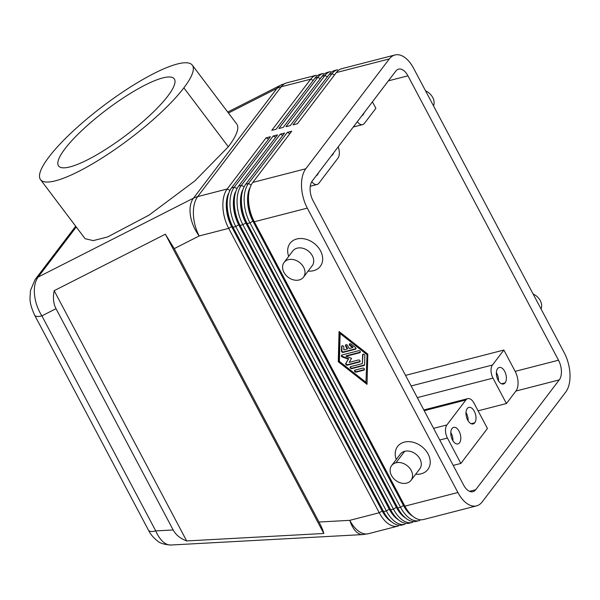 <?xml version="1.0" encoding="UTF-8"?>
<svg xmlns="http://www.w3.org/2000/svg" width="600" height="600" viewBox="0 0 600 600"><rect width="100%" height="100%" fill="white"/><g stroke="black" fill="none" stroke-linecap="round" stroke-linejoin="round"><path stroke-width="0.9" d="M476.572 505.86L423.562 519.51A29.25 16.102 -104.4 0 1 410.783 514.447A29.25 16.102 -104.4 0 1 404.88 506.16L254.303 221.767A29.25 16.102 -104.4 0 1 250.14 187.507A29.25 16.102 -104.4 0 1 252.788 182.415L291.705 131.243L287.37 132.36L248.452 183.532A29.25 16.102 75.6 0 0 249.968 222.885L400.537 507.278A29.25 16.102 75.6 0 0 419.835 520.447M336.998 69.922A29.25 16.102 75.6 0 0 331.987 73.695L293.07 124.868L297.405 123.75L336.322 72.578L389.332 58.927A29.25 16.102 -104.4 0 1 394.342 55.162A29.25 16.102 -104.4 0 1 413.632 68.332L564.21 352.718A29.25 16.102 -104.4 0 1 565.725 392.07L482.19 501.908A29.25 16.102 -104.4 0 1 477.18 505.68A29.25 16.102 -104.4 0 1 457.89 492.51L404.88 506.16L403.853 505.418A26.812 14.76 75.6 0 0 409.268 513.015M389.332 58.927L305.798 168.765L252.788 182.415M249.465 189.623A26.812 14.76 75.6 0 0 253.275 221.025L254.303 221.767L307.312 208.118A29.25 16.102 -104.4 0 1 305.798 168.765M307.312 208.118L457.89 492.51M559.275 379.882L475.732 489.72A14.625 8.047 -104.4 0 1 472.928 491.692A14.625 8.047 -104.4 0 1 463.582 485.018L313.005 200.632A14.625 8.047 -104.4 0 1 312.248 180.953L395.79 71.123A14.625 8.047 -104.4 0 1 398.595 69.142A14.625 8.047 -104.4 0 1 407.94 75.817L558.518 360.21A14.625 8.047 -104.4 0 1 559.275 379.882L515.918 391.05A14.625 8.047 75.6 0 0 515.16 371.37L503.865 350.04L492.472 365.017L411.135 385.965M412.695 516.21A26.812 14.76 -104.4 0 1 403.463 505.515L252.885 221.13A26.812 14.76 -104.4 0 1 249.623 188.303M412.132 522.45L409.373 523.162A29.25 16.102 -104.4 0 1 396.592 518.1A29.25 16.102 -104.4 0 1 390.69 509.812L240.112 225.42A29.25 16.102 -104.4 0 1 235.95 191.167A29.25 16.102 -104.4 0 1 238.597 186.067L277.515 134.895L273.18 136.012L234.263 187.185A29.25 16.102 75.6 0 0 235.778 226.538L386.355 510.93A29.25 16.102 75.6 0 0 405.037 524.28L402.278 524.985A29.25 16.102 -104.4 0 1 389.498 519.923A29.25 16.102 -104.4 0 1 383.595 511.635L233.017 227.25A29.25 16.102 -104.4 0 1 228.855 192.99A29.25 16.102 -104.4 0 1 231.502 187.898L270.42 136.725L266.085 137.835L227.167 189.007A29.25 16.102 75.6 0 0 228.683 228.368L379.26 512.752A29.25 16.102 75.6 0 0 398.55 525.923M419.228 520.62L416.467 521.332A29.25 16.102 -104.4 0 1 403.688 516.27A29.25 16.102 -104.4 0 1 397.785 507.982L247.208 223.597A29.25 16.102 -104.4 0 1 243.045 189.337A29.25 16.102 -104.4 0 1 245.692 184.238L284.61 133.065L280.275 134.183L241.358 185.355A29.25 16.102 75.6 0 0 242.873 224.708L393.45 509.1A29.25 16.102 75.6 0 0 412.74 522.27M242.37 191.453A26.812 14.76 75.6 0 0 246.18 222.855L396.757 507.248A26.812 14.76 75.6 0 0 402.173 514.838M405.6 518.033A26.812 14.76 -104.4 0 1 396.368 507.345L245.79 222.952A26.812 14.76 -104.4 0 1 242.528 190.132M235.275 193.275A26.812 14.76 75.6 0 0 239.093 224.678L389.662 509.07A26.812 14.76 75.6 0 0 395.077 516.668M398.505 519.862A26.812 14.76 -104.4 0 1 389.272 509.175L238.695 224.782A26.812 14.76 -104.4 0 1 235.433 191.962M228.18 195.105A26.812 14.76 75.6 0 0 231.998 226.507L382.575 510.9A26.812 14.76 75.6 0 0 387.982 518.498M391.41 521.692A26.812 14.76 -104.4 0 1 382.178 510.998L231.6 226.612A26.812 14.76 -104.4 0 1 228.337 193.785M336.322 72.578A29.25 16.102 -104.4 0 1 341.933 68.633L394.95 54.983M228.442 113.017L277.005 88.35A29.25 17.648 63.1 0 1 280.882 85.065L286.83 82.823L316.32 75.225A29.25 16.102 75.6 0 0 310.702 79.177L271.785 130.35L276.12 129.233L315.038 78.06A29.25 16.102 -104.4 0 1 320.655 74.108L323.415 73.403A29.25 16.102 75.6 0 0 317.798 77.347L278.88 128.52L283.215 127.41L322.132 76.238A29.25 16.102 -104.4 0 1 327.75 72.285L330.502 71.573A29.25 16.102 75.6 0 0 324.892 75.525L285.975 126.698L290.31 125.58L329.228 74.407A29.25 16.102 -104.4 0 1 334.845 70.455L337.597 69.75M382.178 510.998L379.26 512.752L349.77 520.342L318.998 522.023C321.615 526.98 323.22 530.798 323.805 533.482L186.675 540.945C180.352 538.575 175.852 534.915 173.16 529.957L155.745 530.903L41.888 315.862A29.318 16.98 -110.5 0 1 38.145 277.072L76.252 226.98M34.672 315.24A14.625 4.867 152.1 0 0 41.888 315.862L56.01 308.692C53.415 303.675 52.8 297.675 54.172 290.685L165.352 234.21L174.248 248.632L199.192 235.958A29.25 16.102 -104.4 0 1 197.678 196.605A29.25 22.395 -142.7 0 0 193.462 198.18A29.25 17.648 63.1 0 0 199.192 235.958L228.683 228.368L231.6 226.612M170.865 545.01A29.318 15.158 81.3 0 1 155.745 530.903A14.625 4.867 152.1 0 1 148.53 530.273C150.398 534.15 153.398 537.705 157.515 540.923C159.803 543.21 164.25 544.575 170.873 545.002M397.942 526.102L368.46 533.692A29.25 16.102 -104.4 0 1 349.77 520.342A29.25 13.98 86.9 0 0 362.752 534.577L170.873 545.018M439.755 440.018L447.412 438.045A9.75 5.37 -104.4 0 1 446.91 424.928L433.582 428.362M417.308 397.62L492.982 378.135A9.75 5.37 -104.4 0 1 492.472 365.017M424.23 410.692L465.893 399.967A9.75 5.37 -104.4 0 1 468.053 398.588A9.75 5.37 -104.4 0 1 473.993 403.103L487.44 428.49L460.86 463.44L447.412 438.045M338.183 146.85A9.75 5.37 -104.4 0 1 337.905 158.235L318.915 183.195A9.75 5.37 -104.4 0 1 317.25 184.455A9.75 5.37 -104.4 0 1 311.79 181.635M372.435 101.82L375.877 108.315L364.485 123.292A9.75 5.37 -104.4 0 1 362.332 124.665A9.75 5.37 -104.4 0 1 357.33 121.688M342 345.788A1.222 0.93 -142.7 0 0 341.985 345.945L341.858 350.595A1.222 0.93 -142.7 0 0 343.522 351.892L355.793 348.735A1.222 0.93 -142.7 0 0 355.972 348.668M355.41 349.237L343.14 352.395A1.222 0.93 37.3 0 1 341.483 351.09L341.603 346.44A1.222 0.93 37.3 0 1 343.845 347.017L343.77 349.92L347.212 349.035L345.6 345.99A1.222 0.93 37.3 0 1 347.572 345.48L349.185 348.532L352.627 347.64L349.86 345.472A1.222 0.93 37.3 0 1 351.03 344.017L355.455 347.49A1.222 0.93 37.3 0 1 355.41 349.237L355.793 348.735M349.725 343.8A1.222 0.93 -142.7 0 0 350.243 344.97L353.01 347.145L352.627 347.64M345.862 344.79A1.222 0.93 -142.7 0 0 345.983 345.487L347.595 348.54L347.212 349.035M354.87 370.17A1.222 0.93 -142.7 0 0 356.505 371.632L364.312 369.623A1.222 0.93 -142.7 0 0 364.5 369.555M362.858 368.093A1.222 0.93 37.3 0 1 363.93 370.125L356.13 372.135A1.222 0.93 37.3 0 1 355.05 370.103L362.858 368.093M365.947 382.298L367.058 353.918L340.515 333.053L340.132 333.548L339.405 361.433L365.947 382.298L367.058 353.918M366.675 354.413L340.132 333.548M367.815 354.12L367.02 384.338L338.265 361.725L339.06 331.515L367.815 354.12M339.413 331.8L338.647 361.23L367.043 383.55M338.265 361.725L338.647 361.23M350.483 366.683A1.222 0.93 -142.7 0 0 352.125 368.145L364.395 364.987A1.222 0.93 -142.7 0 0 364.582 364.913M364.597 364.755A1.222 0.93 37.3 0 1 364.013 365.483L351.743 368.647A1.222 0.93 37.3 0 1 350.67 366.615L362.37 363.6L362.595 354.885A1.222 0.93 37.3 0 1 364.845 355.462L364.597 364.755M362.993 354.233A1.222 0.93 -142.7 0 0 362.978 354.39L362.37 363.6M349.215 362.37L358.553 359.97A1.222 0.93 37.3 0 1 359.632 361.995L347.325 365.168A1.222 0.93 37.3 0 1 345.765 363.487L348.263 359.153L342.322 356.993A1.222 0.93 37.3 0 1 341.94 355.013L358.755 350.685A1.222 0.93 37.3 0 1 359.835 352.71L345.983 356.28L351.562 358.305L349.215 362.37M345.983 356.28L346.365 355.778L360.21 352.215A1.222 0.93 -142.7 0 0 360.397 352.14M341.76 355.08A1.222 0.93 -142.7 0 0 342.705 356.49L348.645 358.657L346.14 362.993A1.222 0.93 -142.7 0 0 347.7 364.665L360.007 361.5A1.222 0.93 -142.7 0 0 360.195 361.425M348.263 359.153L348.645 358.657M288.712 256.35A19.013 14.558 37.3 0 1 296.782 238.987A19.013 14.558 37.3 0 1 320.543 250.875A19.013 14.558 37.3 0 1 313.56 270.683A19.013 14.558 37.3 0 1 308.115 271.103M396.263 459.487A19.013 14.558 37.3 0 1 404.34 442.125A19.013 14.558 37.3 0 1 428.1 454.013A19.013 14.558 37.3 0 1 421.118 473.812A19.013 14.558 37.3 0 1 415.665 474.24M405.525 375.368L503.865 350.04M452.033 428.528A8.535 4.695 -104.4 0 1 453.668 427.373A8.535 4.695 -104.4 0 1 459.817 432.81A8.535 4.695 -104.4 0 1 459.562 442.748A8.535 4.695 -104.4 0 1 457.935 443.895A8.535 4.695 -104.4 0 1 451.778 438.472A8.535 4.695 -104.4 0 1 452.033 428.528M450.795 432.533A8.535 4.695 -104.4 0 1 452.918 440.775M48.983 156.938A95.062 21.082 143 0 1 130.755 86.797A95.062 21.082 143 0 1 192.735 65.828A95.062 21.082 143 0 1 183.863 87.855A95.062 21.082 143 0 1 104.73 156.308A95.062 21.082 143 0 1 40.973 180.157A95.062 21.082 143 0 1 48.983 156.938M183.863 87.855L228.33 146.775A95.062 21.24 -36.9 0 0 237.165 124.695M88.23 159.465A72.398 16.05 -37 0 0 149.933 115.275A72.398 16.05 -37 0 0 174.36 79.012A72.398 16.05 -37 0 0 144.615 85.328A72.398 16.05 -37 0 0 81.847 130.523A72.398 16.05 -37 0 0 58.927 166.35A72.398 16.05 -37 0 0 88.23 159.465M289.897 133.62L287.37 132.36M465.893 399.967L446.91 424.928M474.75 422.775A8.535 4.695 -104.4 0 1 473.107 423.93A8.535 4.695 -104.4 0 1 466.965 418.485A8.535 4.695 -104.4 0 1 467.22 408.555A8.535 4.695 -104.4 0 1 468.855 407.408A8.535 4.695 -104.4 0 1 475.005 412.83A8.535 4.695 -104.4 0 1 474.75 422.775L471.12 423.713M364.043 112.86A8.535 4.695 -104.4 0 1 363.157 114.698A8.535 4.695 -104.4 0 1 361.853 115.74M318.472 172.77A8.535 4.695 -104.4 0 1 317.587 174.608A8.535 4.695 -104.4 0 1 316.282 175.65M333.66 152.797A8.535 4.695 -104.4 0 1 332.775 154.635A8.535 4.695 -104.4 0 1 331.47 155.678M478.088 410.827L506.423 403.53L515.918 391.05M492.982 378.135L506.423 403.53M453.202 465.412L460.86 463.44M174.248 248.632L318.998 522.023M268.612 139.102L266.085 137.835M173.16 529.957L56.01 308.692M186.675 540.945L54.172 290.685M323.805 533.482L165.352 234.21M228.33 146.775L194.888 180.885L149.093 215.085L107.542 236.985L93.233 240.608L85.17 238.718M282.803 135.45L280.275 134.183M275.707 137.273L273.18 136.012M465.982 412.56A8.535 4.695 -104.4 0 1 468.105 420.803M496.357 372.623A8.535 4.695 -104.4 0 1 498.48 380.865M505.125 382.837A8.535 4.695 -104.4 0 1 503.49 383.993A8.535 4.695 -104.4 0 1 497.347 378.555A8.535 4.695 -104.4 0 1 497.603 368.618A8.535 4.695 -104.4 0 1 499.23 367.47A8.535 4.695 -104.4 0 1 505.38 372.892A8.535 4.695 -104.4 0 1 505.125 382.837L501.502 383.775M541.058 308.993A12.188 9.33 -142.7 0 0 533.115 293.993M425.565 90.855A12.188 9.33 37.3 0 1 433.5 105.855M406.717 483.105A12.188 9.33 -142.7 0 0 411.03 480.338A12.188 9.33 -142.7 0 0 409.388 467.783A12.188 9.33 -142.7 0 0 395.963 462.787A12.188 9.33 -142.7 0 0 391.643 465.562A12.188 9.33 -142.7 0 0 393.285 478.118A12.188 9.33 -142.7 0 0 406.717 483.105M419.97 468.562A12.188 9.33 -142.7 0 0 417.975 456.127A12.188 9.33 -142.7 0 0 404.692 451.305A12.188 9.33 -142.7 0 0 400.59 453.81M299.16 279.968A12.188 9.33 37.3 0 1 285.885 275.153A12.188 9.33 37.3 0 1 283.882 262.71A12.188 9.33 37.3 0 1 288.405 259.657A12.188 9.33 37.3 0 1 301.98 264.817A12.188 9.33 37.3 0 1 303.263 277.47A12.188 9.33 37.3 0 1 299.16 279.968M284.085 262.433L292.815 250.95A12.188 9.33 37.3 0 1 297.135 248.175A12.188 9.33 37.3 0 1 310.56 253.155A12.188 9.33 37.3 0 1 312.218 265.71L303.48 277.192M253.275 221.025L403.853 505.418M396.757 507.248L397.785 507.982L400.537 507.278L403.463 505.515M246.18 222.855L247.208 223.597L249.968 222.885L252.885 221.13M245.692 184.238L248.452 183.532L250.56 184.59M389.272 509.175L386.355 510.93L383.595 511.635L382.575 510.9M243.465 186.413L241.358 185.355L238.597 186.067M239.093 224.678L240.112 225.42L242.873 224.708L245.79 222.952M389.662 509.07L390.69 509.812L393.45 509.1L396.368 507.345M238.695 224.782L235.778 226.538L233.017 227.25L231.998 226.507M237.038 188.572L234.263 187.185L231.502 187.898M286.56 82.898A29.25 16.102 -104.4 0 0 281.22 86.767L197.678 196.605L227.167 189.007L229.275 190.065M329.228 74.407L331.987 73.695L333.968 74.692M315.038 78.06L317.798 77.347L320.325 78.615M35.31 279.315A14.625 11.197 37.3 0 1 38.145 277.072L193.462 198.18L277.005 88.35A29.25 22.395 -142.7 0 1 281.22 86.767L310.702 79.177L313.23 80.438M322.132 76.238L324.892 75.525L326.88 76.515M343.14 352.395L343.522 351.892M349.86 345.472L350.243 344.97M345.6 345.99L345.983 345.487M341.603 346.44L341.985 345.945M341.483 351.09L341.858 350.595M363.93 370.125L364.312 369.623M356.13 372.135L356.505 371.632M364.013 365.483L364.395 364.987M362.595 354.885L362.978 354.39M351.743 368.647L352.125 368.145M359.835 352.71L360.21 352.215M342.322 356.993L342.705 356.49M345.765 363.487L346.14 362.993M347.325 365.168L347.7 364.665M359.632 361.995L360.007 361.5M558.518 360.21L515.16 371.37M407.94 75.817L388.388 80.85M475.732 489.72L469.515 491.317M363.157 114.698L362.52 114.863M332.775 154.635L332.138 154.8M404.692 451.305L395.963 462.787M409.897 513.638L411.472 515.123M249.27 190.2L249.923 188.145M402.803 515.46L404.377 516.952M242.175 192.03L242.835 189.968M395.707 517.29L397.283 518.775M235.08 193.86L235.74 191.797M388.612 519.12L390.188 520.605M227.985 195.683L228.645 193.62M75.683 226.222L35.07 279.623L30.473 290.505L30 298.103C29.895 302.535 31.447 308.243 34.665 315.233L148.515 530.257M280.882 85.065L227.722 112.065M423.84 409.957L467.768 398.647M353.28 127.012L362.61 124.605M317.048 184.515L310.275 186.255M192.3 65.13L236.737 124.005M368.46 533.692L362.752 534.577M419.775 468.84L411.037 480.322M391.635 465.57L400.373 454.088M84.727 238.215L40.545 179.663"/></g></svg>
